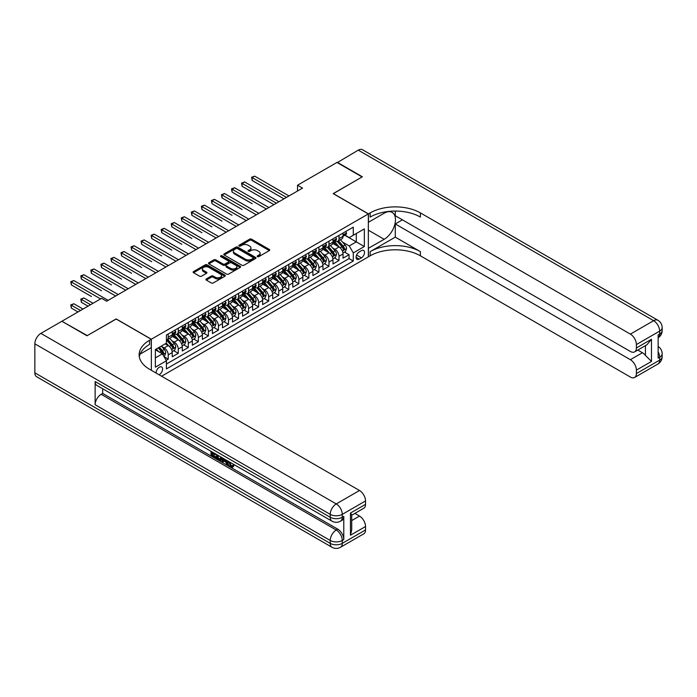 <?xml version="1.0" encoding="UTF-8"?>
<svg xmlns="http://www.w3.org/2000/svg" width="697" height="697" viewBox="0 0 697 697"><rect width="100%" height="100%" fill="white"/><g stroke="black" fill="none" stroke-linecap="round" stroke-linejoin="round"><path stroke-width="1.05" d="M257.463 256.635A0.976 0.566 0 0 0 258.84 256.635L269.321 250.589A1.394 0.802 0 0 0 269.73 250.023A1.394 0.802 0 0 0 269.321 249.448L251.573 239.202A1.394 0.802 0 0 0 249.596 239.202L239.123 245.248A0.976 0.566 0 0 0 240.5 246.05L241.859 245.266A4.461 2.579 0 0 1 248.167 245.266L249.648 246.119A4.461 2.579 0 0 1 250.955 247.94A4.461 2.579 0 0 1 249.648 249.761L248.289 250.545A0.976 0.566 0 0 0 249.674 251.347L251.025 250.563A4.461 2.579 0 0 1 257.341 250.563L258.822 251.417A4.461 2.579 0 0 1 260.129 253.238A4.461 2.579 0 0 1 258.822 255.058L257.463 255.843A0.976 0.566 0 0 0 257.463 256.635L257.463 255.843M159.064 374.768A4.548 2.622 120 0 0 159.378 374.603A4.548 2.622 120 0 0 162.349 370.595A4.548 2.622 120 0 0 161.652 366.953A4.548 2.622 120 0 0 159.378 367.18A4.548 2.622 120 0 0 156.18 373.104M206.303 278.939A1.394 0.802 0 0 0 205.894 279.514A1.394 0.802 0 0 0 206.303 280.081L211.287 282.956A1.394 0.802 0 0 0 213.256 282.956L224.896 276.239A1.394 0.802 0 0 0 225.305 275.672A1.394 0.802 0 0 0 224.896 275.097L207.148 264.851A1.394 0.802 0 0 0 205.171 264.851L193.539 271.569A1.394 0.802 0 0 0 193.13 272.135A1.394 0.802 0 0 0 193.539 272.71L199.551 276.178A1.394 0.802 0 0 0 201.52 276.178L206.504 273.302A1.394 0.802 0 0 0 206.913 272.736A1.394 0.802 0 0 0 206.504 272.17L203.524 270.445A3.729 2.152 0 0 1 202.426 268.92A3.729 2.152 0 0 1 204.726 266.934A3.729 2.152 0 0 1 208.795 267.395L220.479 274.148A3.729 2.152 0 0 1 221.576 275.672A3.729 2.152 0 0 1 219.267 277.659A3.729 2.152 0 0 1 215.207 277.188L213.256 276.064A1.394 0.802 0 0 0 211.287 276.064L206.303 278.939L206.303 280.081M116.181 319.034L87.291 335.597L62.181 321.439M116.181 318.921L151.345 339.221L368.347 213.927L368.347 256.853L161.591 376.223M62.181 321.09L101.614 298.325L106.632 301.226L302.542 188.12L297.523 185.219L336.956 162.453L362.074 176.951L333.183 193.627L368.347 213.927M241.955 265.252A1.394 0.802 0 0 0 243.924 265.252L255.564 258.535A1.394 0.802 0 0 0 255.973 257.96A1.394 0.802 0 0 0 255.564 257.393L237.816 247.147A1.394 0.802 0 0 0 235.839 247.147L224.207 253.865A1.394 0.802 0 0 0 223.798 254.431A1.394 0.802 0 0 0 224.207 254.997L241.955 265.252M221.193 256.853A0.976 0.566 0 0 1 222.186 256.984L222.186 255.825L240.23 266.245A1.394 0.802 0 0 1 240.639 266.812A1.394 0.802 0 0 1 240.23 267.387L228.59 274.104A1.394 0.802 0 0 1 226.621 274.104L208.873 263.858L213.848 261L213.848 259.842L208.873 262.717A1.394 0.802 0 0 0 208.464 263.283A1.394 0.802 0 0 0 208.873 263.858L208.873 262.717M213.848 261A1.394 0.802 0 0 1 215.826 261L215.826 259.842A1.394 0.802 0 0 0 213.848 259.842M215.826 259.842L223.023 263.997A1.394 0.802 0 0 0 224.992 263.997L228.294 262.089A1.394 0.802 0 0 0 228.703 261.523A1.394 0.802 0 0 0 228.294 260.948L220.801 256.627A0.976 0.566 0 0 1 222.186 255.825M166.139 360.314L168.221 359.112L164.048 356.707M161.678 346.461L164.204 347.916A5.681 3.285 60 0 1 168.221 354.878L172.237 352.56L172.237 356.794L178.266 353.318L173.692 350.678M171.723 340.667L174.25 342.122A5.681 3.285 60 0 1 178.266 349.084L182.283 346.757L182.283 350.992L188.312 347.515L183.738 344.876M181.769 334.865L184.296 336.32A5.681 3.285 60 0 1 188.312 343.281L192.328 340.964L192.328 345.198L198.357 341.713L193.792 339.073M191.814 329.062L194.341 330.517A5.681 3.285 60 0 1 198.357 337.479L202.383 335.161L202.383 339.395L208.403 335.91L203.838 333.271M201.869 323.26L204.387 324.715A5.681 3.285 60 0 1 208.403 331.676L212.428 329.359L212.428 333.593L218.457 330.117L213.883 327.477M211.914 317.457L214.432 318.921A5.681 3.285 60 0 1 218.457 325.882L222.474 323.556L222.474 327.79L228.503 324.314L223.929 321.674M221.96 311.664L224.478 313.119A5.681 3.285 60 0 1 228.503 320.08L232.519 317.762L232.519 321.997L238.548 318.512L233.974 315.872M232.005 305.861L234.532 307.316A5.681 3.285 60 0 1 238.548 314.277L242.565 311.96L242.565 316.194L248.594 312.709L244.02 310.069M242.051 300.058L244.577 301.513A5.681 3.285 60 0 1 248.594 308.475L252.61 306.157L252.61 310.392L258.639 306.915L254.065 304.275M252.096 294.256L254.623 295.72A5.681 3.285 60 0 1 258.639 302.681L262.656 300.355L262.656 304.589L268.685 301.113L264.119 298.473M262.142 288.462L264.668 289.917A5.681 3.285 60 0 1 268.685 296.878L272.701 294.552L272.701 298.786L278.73 295.31L274.165 292.67M272.196 282.66L274.714 284.115A5.681 3.285 60 0 1 278.73 291.076L282.755 288.758L282.755 292.993L288.776 289.508L284.21 286.868M282.241 276.857L284.759 278.312A5.681 3.285 60 0 1 288.776 285.273L292.801 282.956L292.801 287.19L298.83 283.714L294.256 281.074M292.287 271.055L294.805 272.518A5.681 3.285 60 0 1 298.83 279.48L302.846 277.153L302.846 281.388L308.876 277.911L304.301 275.271M302.332 265.261L304.85 266.716A5.681 3.285 60 0 1 308.876 273.677L312.892 271.351L312.892 275.585L318.921 272.109L314.347 269.469M312.378 259.458L314.905 260.913A5.681 3.285 60 0 1 318.921 267.875L322.938 265.557L322.938 269.791L328.967 266.306L324.393 263.666M322.423 253.656L324.95 255.111A5.681 3.285 60 0 1 328.967 262.072L332.983 259.754L332.983 263.989L339.012 260.512L339.012 256.269A5.681 3.285 -120 0 0 334.996 249.317L332.469 247.853M334.438 257.873L339.012 260.512M172.237 352.56A5.681 3.285 -120 0 0 168.221 345.599L165.206 343.856M182.283 346.757A5.681 3.285 -120 0 0 178.266 339.796L172.054 336.215M192.328 340.964A5.681 3.285 -120 0 0 188.312 334.002L182.1 330.413M202.383 335.161A5.681 3.285 -120 0 0 198.357 328.2L192.145 324.61M212.428 329.359A5.681 3.285 -120 0 0 208.403 322.397L202.191 318.808M222.474 323.556A5.681 3.285 -120 0 0 218.457 316.595L212.236 313.014M232.519 317.762A5.681 3.285 -120 0 0 228.503 310.801L222.291 307.211M242.565 311.96A5.681 3.285 -120 0 0 238.548 304.998L232.336 301.409M252.61 306.157A5.681 3.285 -120 0 0 248.594 299.196L242.382 295.606M262.656 300.355A5.681 3.285 -120 0 0 258.639 293.393L252.427 289.813M272.701 294.552A5.681 3.285 -120 0 0 268.685 287.6L262.473 284.01M282.755 288.758A5.681 3.285 -120 0 0 278.73 281.797L272.518 278.208M292.801 282.956A5.681 3.285 -120 0 0 288.776 275.995L282.564 272.405M302.846 277.153A5.681 3.285 -120 0 0 298.83 270.192L292.609 266.611M312.892 271.351A5.681 3.285 -120 0 0 308.876 264.398L302.664 260.809M322.938 265.557A5.681 3.285 -120 0 0 318.921 258.596L312.709 255.006M332.983 259.754A5.681 3.285 -120 0 0 328.967 252.793L322.755 249.204M361.421 250.65L359.208 251.922A4.409 2.544 120 0 0 356.333 255.808A4.409 2.544 120 0 0 357.003 259.336A4.409 2.544 120 0 0 359.208 259.118L361.421 257.838A4.409 2.544 120 0 0 364.296 253.961A4.409 2.544 120 0 0 363.616 250.432A4.409 2.544 120 0 0 361.421 250.65M151.345 370.307L151.345 339.221M155.361 357.901L162.392 353.841L166.409 360.793L166.409 368.913L353.283 261.026L353.283 252.906L349.258 245.945L342.515 242.059M166.409 360.793L155.361 367.18L155.361 349.546L166.409 343.159L166.409 335.039L353.283 227.152L353.283 235.272L364.331 228.895L364.331 246.529L353.283 252.906M174.198 333.732L174.25 333.767A5.681 3.285 60 0 0 177.09 334.046L181.107 331.728A5.681 3.285 -120 0 0 182.283 329.123L182.283 325.882M184.243 327.938L184.296 327.965A5.681 3.285 60 0 0 187.136 328.252L191.152 325.926A5.681 3.285 -120 0 0 192.328 323.33L192.328 320.08M194.289 322.136L194.341 322.162A5.681 3.285 60 0 0 197.181 322.45L201.198 320.123A5.681 3.285 -120 0 0 202.383 317.527L202.383 314.277M204.334 316.333L204.387 316.368A5.681 3.285 60 0 0 207.227 316.647L211.252 314.33A5.681 3.285 -120 0 0 212.428 311.725L212.428 308.475M214.38 310.531L214.432 310.566A5.681 3.285 60 0 0 217.272 310.845L221.297 308.527A5.681 3.285 -120 0 0 222.474 305.922L222.474 302.681M224.425 304.737L224.478 304.763A5.681 3.285 60 0 0 227.327 305.051L231.343 302.725A5.681 3.285 -120 0 0 232.519 300.128L232.519 296.878M234.48 298.935L234.532 298.961A5.681 3.285 60 0 0 237.372 299.248L241.389 296.922A5.681 3.285 -120 0 0 242.565 294.326L242.565 291.076M244.525 293.132L244.577 293.167A5.681 3.285 60 0 0 247.418 293.446L251.434 291.128A5.681 3.285 -120 0 0 252.61 288.523L252.61 285.273M254.571 287.33L254.623 287.364A5.681 3.285 60 0 0 257.463 287.643L261.48 285.326A5.681 3.285 -120 0 0 262.656 282.721L262.656 279.471M264.616 281.536L264.668 281.562A5.681 3.285 60 0 0 267.509 281.841L271.525 279.523A5.681 3.285 -120 0 0 272.701 276.927L272.701 273.677M274.662 275.733L274.714 275.759A5.681 3.285 60 0 0 277.554 276.047L281.571 273.721A5.681 3.285 -120 0 0 282.755 271.124L282.755 267.875M284.707 269.931L284.759 269.966A5.681 3.285 60 0 0 287.6 270.244L291.625 267.927A5.681 3.285 -120 0 0 292.801 265.322L292.801 262.072M294.753 264.128L294.805 264.163A5.681 3.285 60 0 0 297.645 264.442L301.67 262.124A5.681 3.285 -120 0 0 302.846 259.519L302.846 256.269M304.798 258.334L304.85 258.36A5.681 3.285 60 0 0 307.699 258.639L311.716 256.322A5.681 3.285 -120 0 0 312.892 253.725L312.892 250.476M314.852 252.532L314.905 252.558A5.681 3.285 60 0 0 317.745 252.845L321.761 250.519A5.681 3.285 -120 0 0 322.938 247.923L322.938 244.673M324.898 246.729L324.95 246.764A5.681 3.285 60 0 0 327.79 247.043L331.807 244.725A5.681 3.285 -120 0 0 332.983 242.12L332.983 238.871M166.409 364.043L349.058 258.596L349.058 254.71L343.029 258.186L343.029 253.952A5.681 3.285 -120 0 0 339.012 246.991L332.8 243.41M334.943 240.927L334.996 240.962A5.681 3.285 -120 0 0 337.836 241.24A5.681 3.285 -120 0 0 339.012 238.644L339.012 235.394M337.836 241.24L341.852 238.923A5.681 3.285 -120 0 0 343.029 236.318L343.029 233.068M168.221 334.002L168.221 337.243A5.681 3.285 60 0 1 167.045 339.848A5.681 3.285 60 0 1 166.409 340.075M167.045 339.848L171.061 337.531A5.681 3.285 -120 0 0 172.237 334.926L172.237 331.676M178.266 328.2L178.266 331.45A5.681 3.285 60 0 1 177.09 334.046M188.312 322.397L188.312 325.647A5.681 3.285 60 0 1 187.136 328.252M198.357 316.595L198.357 319.845A5.681 3.285 60 0 1 197.181 322.45M208.403 310.801L208.403 314.042A5.681 3.285 60 0 1 207.227 316.647M218.457 304.998L218.457 308.248A5.681 3.285 60 0 1 217.272 310.845M228.503 299.196L228.503 302.446A5.681 3.285 60 0 1 227.327 305.051M238.548 293.393L238.548 296.643A5.681 3.285 60 0 1 237.372 299.248M248.594 287.6L248.594 290.841A5.681 3.285 60 0 1 247.418 293.446M258.639 281.797L258.639 285.047A5.681 3.285 60 0 1 257.463 287.643M268.685 275.995L268.685 279.244A5.681 3.285 60 0 1 267.509 281.841M278.73 270.192L278.73 273.442A5.681 3.285 60 0 1 277.554 276.047M288.776 264.398L288.776 267.639A5.681 3.285 60 0 1 287.6 270.244M298.83 258.596L298.83 261.845A5.681 3.285 60 0 1 297.645 264.442M308.876 252.793L308.876 256.043A5.681 3.285 60 0 1 307.699 258.639M318.921 246.991L318.921 250.24A5.681 3.285 60 0 1 317.745 252.845M328.967 241.188L328.967 244.438A5.681 3.285 60 0 1 327.79 247.043M328.967 262.072L328.967 266.306M318.921 267.875L318.921 272.109M308.876 273.677L308.876 277.911M298.83 279.48L298.83 283.714M288.776 285.273L288.776 289.508M278.73 291.076L278.73 295.31M268.685 296.878L268.685 301.113M258.639 302.681L258.639 306.915M248.594 308.475L248.594 312.709M238.548 314.277L238.548 318.512M228.503 320.08L228.503 324.314M218.457 325.882L218.457 330.117M208.403 331.676L208.403 335.91M198.357 337.479L198.357 341.713M188.312 343.281L188.312 347.515M178.266 349.084L178.266 353.318M168.221 354.878L168.221 359.112M162.392 353.841L155.361 349.772M349.258 245.945L356.298 241.885L356.298 233.539L364.331 228.895M344.788 235.246L364.331 246.529M344.989 235.133L349.258 237.599L353.283 235.272M297.523 185.219L297.523 191.022M344.492 252.07L349.058 254.71M349.058 258.596L353.283 261.026M257.855 256.775L258.822 256.217A4.461 2.579 0 0 0 260.129 254.396L260.129 253.238M250.955 247.94L250.955 249.099A4.461 2.579 0 0 1 249.648 250.92L248.681 251.478M269.303 250.598L251.573 240.36A1.394 0.802 0 0 0 249.596 240.36L239.507 246.189M255.546 258.543L237.816 248.306A1.394 0.802 0 0 0 235.839 248.306L224.225 255.015L224.207 253.865M253.098 258.36A0.976 0.566 0 0 0 253.098 257.568L237.52 248.568A0.976 0.566 0 0 0 236.135 248.568L234.706 249.395A4.461 2.579 0 0 0 233.399 251.216A4.461 2.579 0 0 0 234.706 253.037L245.361 259.188A4.461 2.579 0 0 0 251.669 259.188L253.098 258.36L253.098 259.519A0.976 0.566 0 0 0 253.386 259.118L253.386 257.96M233.399 251.216L233.399 252.375A4.461 2.579 0 0 0 234.706 254.196L234.706 253.037M253.098 259.519L251.669 260.347A4.461 2.579 0 0 1 245.361 260.347L234.706 254.196M215.826 261L223.023 265.156A1.394 0.802 0 0 0 224.992 265.156L228.294 263.248A1.394 0.802 0 0 0 228.703 262.682L228.703 261.523M222.186 256.984L240.212 267.395M230.489 268.31A3.729 2.152 0 0 0 234.558 268.781A3.729 2.152 0 0 0 236.858 266.785A3.729 2.152 0 0 0 235.769 265.261L231.648 262.891A1.394 0.802 0 0 0 229.679 262.891L226.377 264.79A1.394 0.802 0 0 0 225.967 265.365A1.394 0.802 0 0 0 226.377 265.932L230.489 268.31L230.489 269.469A3.729 2.152 0 0 0 234.558 269.939A3.729 2.152 0 0 0 236.858 267.944L236.858 266.785M225.967 265.365L225.967 266.524A1.394 0.802 0 0 0 226.377 267.09L226.377 265.932M230.489 269.469L226.377 267.09M221.576 275.672L221.576 276.831A3.729 2.152 0 0 1 219.267 278.817A3.729 2.152 0 0 1 215.207 278.356L213.256 277.223A1.394 0.802 0 0 0 211.287 277.223L206.321 280.089M202.426 268.92L202.426 270.079A3.729 2.152 0 0 0 203.524 271.603L203.524 270.445M206.504 272.17L206.504 273.302L203.524 271.603M224.878 276.247L207.148 266.01A1.394 0.802 0 0 0 205.171 266.01L193.557 272.719L193.539 271.569M342.95 252.959L345.546 251.46L346.548 248.559A3.764 2.178 -120 0 0 345.085 245.022L340.493 239.707M339.57 247.357L334.325 241.284M336.59 245.588L333.541 242.068A9.026 5.21 -120 0 0 333.262 241.754M252.157 203.69L232.066 192.093L232.066 189.192L234.575 187.746L268.885 207.549M337.322 241.45L341.966 246.825A3.764 2.178 60 0 1 343.307 249.413C343.874 250.171 344.274 249.944 344.518 248.716A3.764 2.178 -120 0 0 343.177 246.128L338.585 240.813M337.601 241.362L342.584 247.139A1.917 1.106 60 0 1 343.072 247.888L344.518 248.716M343.307 249.413L343.586 249.866M345.695 231.535L346.548 233.016A3.764 2.178 60 0 1 345.764 234.68L343.856 235.778A3.764 2.178 -120 0 0 344.518 234.915L344.44 234.584M286.467 197.399L252.157 177.587L254.675 176.141L288.985 195.953M343.159 235.961L343.177 235.961A3.764 2.178 -120 0 0 343.856 235.778M344.03 234.636L344.518 234.915L343.307 235.612A3.764 2.178 60 0 1 343.029 236.144M283.958 198.845L252.157 180.488L252.157 177.587L251.608 177.273L254.675 176.141M252.157 180.488L251.608 177.273M337.252 162.628L358.249 150.151L653.629 320.69A8.521 4.923 120 0 1 657.89 320.263A8.521 8.521 0 0 1 662.15 327.651A8.521 4.923 180 0 1 659.65 331.127L636.396 344.553A8.521 4.923 -120 0 0 630.367 334.116L653.629 320.69A8.521 4.923 60 0 1 659.65 331.127L659.65 334.029L658.142 334.9L658.142 358.101L659.65 357.23L659.65 360.131A8.521 4.923 60 0 1 657.89 364.034L634.627 377.46A8.521 4.923 -120 0 0 636.396 373.557L659.65 360.131A8.521 4.923 0 0 0 662.15 356.646A8.521 8.521 0 0 1 657.89 364.034M337.252 162.279L362.37 176.777L333.288 193.688M368.347 248.324L384.169 239.306A15.987 9.227 120 0 0 394.615 225.218A15.987 9.227 120 0 0 392.167 212.411A15.987 9.227 120 0 0 384.169 213.204L368.452 222.282L368.452 213.874L370.159 212.89A35.521 20.509 180 0 1 420.396 212.89L630.367 334.116M368.452 248.385L368.452 256.792L370.159 255.808A35.521 20.509 180 0 1 420.396 255.808L630.367 377.042A8.521 4.923 -120 0 0 634.627 377.46M395.277 237.137L370.159 251.634A35.521 20.509 180 0 1 420.396 251.634L395.277 237.137L395.277 223.964L402.404 219.851M395.277 211.06L395.277 215.73L630.367 351.462A8.521 4.923 -120 0 0 634.627 351.88A8.521 4.923 -120 0 0 636.396 347.977L651.468 339.273L651.468 361.438L645.439 355.409L645.439 345.642M651.468 361.438L636.396 370.133L636.396 373.557M636.396 370.133A8.521 4.923 -120 0 0 630.367 359.696L642.425 352.734A8.521 4.923 60 0 1 645.439 355.409M395.277 223.964L630.367 359.696M358.249 150.151A8.521 4.923 -60 0 1 362.518 149.733L657.89 320.263M333.288 193.574L368.452 213.874M636.396 344.553L636.396 347.977M637.79 350.06L642.425 352.734M370.159 212.89L370.159 217.063A35.521 20.509 180 0 1 420.396 217.063L420.396 212.89M634.627 351.88L646.955 344.762L651.468 339.273M229.522 461.972L231.387 465.866L232.092 466.11M228.799 461.588L230.585 466.328L231.761 466.476L233.077 465.099L233.931 465.823L232.415 467.408L230.663 467.182C228.816 465.927 227.884 464.176 227.867 461.945L227.936 461.092M223.885 461.039L222.691 462.486L221.794 461.972L223.31 458.426M227.135 460.63L228.337 464.821L227.536 465.282L226.63 464.768L225.95 462.224L223.38 460.743L222.691 462.486M212.672 453.494L212.672 454.975L216.236 457.032L216.236 457.833L215.425 458.295L211.025 455.751L211.025 451.325M215.843 454.113L215.042 454.862L211.871 453.033L211.871 455.437L212.672 454.975M95.132 381.529L330.221 517.261A8.521 4.923 120 0 0 331.99 521.164L96.892 385.432A8.521 4.923 -60 0 1 95.132 381.529L95.132 404.739A8.521 4.923 -60 0 1 101.161 394.293L102.668 393.422L337.757 529.154A8.521 4.923 60 0 1 343.787 539.591L343.787 516.39A8.521 4.923 60 0 1 342.018 520.293L340.511 521.164A8.521 4.923 -120 0 0 342.279 517.261L343.787 516.39M102.668 393.422L102.668 388.769M222.334 457.859L221.507 460.142L220.696 460.604L216.584 458.966L216.584 454.54M86.994 335.771L116.077 318.973L151.24 339.273L149.533 340.267A35.521 20.509 -0 0 0 139.13 354.764A35.521 20.509 -0 0 0 149.533 369.262L359.513 490.496A8.521 4.923 60 0 1 365.533 500.934L342.279 514.36L342.279 517.261A8.521 4.923 -0 0 1 330.221 517.261L330.221 514.36L34.85 343.83A8.521 4.923 -60 0 1 40.879 333.393L61.876 321.265L86.994 335.771M151.24 339.273L151.24 347.69L140.132 354.102M350.469 513.053L351.715 514.944L351.715 529.851L350.469 535.218L350.469 513.053L365.533 504.358L365.533 500.934M365.533 504.358A8.521 4.923 60 0 1 363.773 508.261L351.715 515.222M34.85 372.834L330.221 543.364A8.521 4.923 120 0 0 331.99 547.267L36.619 376.737A8.521 4.923 -60 0 1 34.85 372.834L34.85 343.83M354.869 513.393L359.513 516.076A8.521 4.923 60 0 1 365.533 526.514L350.469 535.218M343.787 539.591L342.279 540.463L342.279 543.364L365.533 529.938L365.533 526.514M365.533 529.938A8.521 4.923 60 0 1 363.773 533.841L340.511 547.267A8.521 4.923 -120 0 0 342.279 543.364A8.521 4.923 -0 0 1 330.221 543.364L330.221 540.463L95.132 404.739M149.533 340.267L149.533 344.44A35.521 20.509 -0 0 0 139.313 356.855M211.871 455.437L215.425 457.493L216.236 457.032M215.425 457.493L215.425 458.295M211.871 451.813L215.399 453.852M215.042 454.052L215.042 454.862M221.472 457.354L220.696 460.604M217.438 455.028L217.438 458.652L220.104 459.698L220.618 456.866M221.533 458.304L222.317 457.851M218.239 455.489L218.239 458.19L220.905 459.236M217.438 458.652L218.239 458.19M218.684 459.367L219.485 458.905M226.011 459.985L227.536 465.282M224.112 458.879L223.632 460.09L225.689 461.275L225.218 459.523M224.617 459.175L225.392 460.177M223.632 460.09L224.434 459.628M230.585 466.328L231.387 465.866M228.721 462.433L229.487 461.989M232.275 465.561L233.129 466.284L233.931 465.823M233.129 466.284L232.415 467.408M332.905 258.761L335.501 257.263L336.503 254.361A3.764 2.178 -120 0 0 335.039 250.824L330.448 245.51M329.524 253.159L324.279 247.087M326.536 251.39L323.495 247.871A9.026 5.21 -120 0 0 323.216 247.557M242.112 209.492L222.021 197.896L222.021 194.994L224.53 193.539L258.84 213.352M327.276 247.243L331.92 252.619A3.764 2.178 60 0 1 333.262 255.215C333.828 255.973 334.229 255.738 334.473 254.518A3.764 2.178 -120 0 0 333.122 251.922L328.54 246.607M327.546 247.156L332.539 252.933A1.917 1.106 60 0 1 333.027 253.682L334.473 254.518M333.262 255.215L333.541 255.66M322.85 264.555L325.447 263.057L326.457 260.164A3.764 2.178 -120 0 0 324.985 256.627L320.402 251.312M319.479 258.962L314.234 252.889M316.49 257.193L313.45 253.664A9.026 5.21 -120 0 0 313.171 253.351M232.066 215.295L211.975 203.69L211.975 200.797L214.484 199.342L248.794 219.154M317.231 253.046L321.875 258.421A3.764 2.178 60 0 1 323.216 261.018C323.783 261.776 324.183 261.541 324.419 260.321A3.764 2.178 -120 0 0 323.077 257.724L318.485 252.41M317.501 252.959L322.493 258.735A1.917 1.106 60 0 1 322.972 259.484L324.419 260.321M323.216 261.018L323.486 261.462M312.805 270.358L315.401 268.859L316.412 265.958A3.764 2.178 -120 0 0 314.939 262.429L310.348 257.115M309.433 264.764L304.188 258.692M306.445 262.996L303.404 259.467A9.026 5.21 -120 0 0 303.125 259.153M222.021 221.097L201.93 209.492L201.93 206.591L204.439 205.145L238.749 224.948M307.185 258.848L311.829 264.224A3.764 2.178 60 0 1 313.171 266.82C313.737 267.57 314.138 267.343 314.373 266.123A3.764 2.178 -120 0 0 313.031 263.527L308.44 258.212M307.455 258.761L312.448 264.538A1.917 1.106 60 0 1 312.927 265.287L314.373 266.123M313.171 266.82L313.441 267.265M302.759 276.16L305.356 274.662L306.358 271.76A3.764 2.178 -120 0 0 304.894 268.223L300.302 262.908M299.388 270.558L294.143 264.485M296.399 268.789L293.359 265.269A9.026 5.21 -120 0 0 293.071 264.956M211.975 226.891L191.875 215.295L191.875 212.393L194.393 210.947L228.703 230.751M297.14 264.651L301.784 270.027A3.764 2.178 60 0 1 303.125 272.614C303.692 273.372 304.092 273.146 304.328 271.917A3.764 2.178 -120 0 0 302.986 269.33L298.394 264.015M297.41 264.564L302.402 270.34A1.917 1.106 60 0 1 302.881 271.089L304.328 271.917M303.125 272.614L303.395 273.067M335.649 237.337L336.503 238.818A3.764 2.178 60 0 1 335.719 240.482L333.811 241.58A3.764 2.178 -120 0 0 334.473 240.718L334.386 240.378M276.421 203.202L242.112 183.389L244.621 181.943L278.931 201.747M333.114 241.754L333.122 241.754A3.764 2.178 -120 0 0 333.811 241.58M333.985 240.43L334.473 240.718L333.262 241.415A3.764 2.178 60 0 1 332.983 241.946M273.912 204.648L242.112 186.291L242.112 183.389L241.563 183.076L244.621 181.943M242.112 186.291L241.563 183.076M325.604 243.14L326.457 244.612A3.764 2.178 60 0 1 325.673 246.276L323.765 247.383A3.764 2.178 -120 0 0 324.419 246.511L324.34 246.18M266.376 209.004L231.517 188.87L234.575 187.746M323.068 247.557L323.077 247.557A3.764 2.178 -120 0 0 323.765 247.383M323.939 246.233L324.419 246.511L323.216 247.208A3.764 2.178 60 0 1 322.938 247.749M232.066 192.093L231.517 188.87M315.558 248.934L316.412 250.415A3.764 2.178 60 0 1 315.628 252.079L313.72 253.185A3.764 2.178 -120 0 0 314.373 252.314L314.295 251.983M256.33 214.798L221.463 194.672L224.53 193.539M313.014 253.359L313.031 253.359A3.764 2.178 -120 0 0 313.72 253.185M313.885 252.035L314.373 252.314L313.171 253.011A3.764 2.178 60 0 1 312.892 253.551M222.021 197.896L221.463 194.672M305.504 254.736L306.358 256.217A3.764 2.178 60 0 1 305.582 257.881L303.674 258.979A3.764 2.178 -120 0 0 304.328 258.117L304.249 257.785M246.285 220.6L211.418 200.475L214.484 199.342M302.968 259.162L302.986 259.162A3.764 2.178 -120 0 0 303.674 258.979M303.84 257.838L304.328 258.117L303.125 258.814A3.764 2.178 60 0 1 302.846 259.345M211.975 203.69L211.418 200.475M292.714 281.963L295.31 280.464L296.312 277.563A3.764 2.178 -120 0 0 294.848 274.026L290.257 268.711M289.342 276.361L284.088 270.288M286.354 274.592L283.304 271.072A9.026 5.21 -120 0 0 283.026 270.758M201.93 232.693L181.83 221.097L181.83 218.196L184.348 216.741L218.658 236.553M287.094 270.445L291.738 275.82A3.764 2.178 60 0 1 293.08 278.417C293.646 279.175 294.047 278.939 294.282 277.72A3.764 2.178 -120 0 0 292.94 275.132L288.349 269.817M287.364 270.358L292.357 276.134A1.917 1.106 60 0 1 292.836 276.883L294.282 277.72M293.08 278.417L293.35 278.861M295.458 260.539L296.312 262.02A3.764 2.178 60 0 1 295.537 263.684L293.629 264.782A3.764 2.178 -120 0 0 294.282 263.919L294.204 263.579M236.239 226.403L201.372 206.277L204.439 205.145M292.923 264.956L292.94 264.956A3.764 2.178 -120 0 0 293.629 264.782M293.794 263.632L294.282 263.919L293.08 264.616A3.764 2.178 60 0 1 292.801 265.148M201.93 209.492L201.372 206.277M282.668 287.756L285.265 286.258L286.267 283.365A3.764 2.178 -120 0 0 284.803 279.828L280.211 274.513M279.288 282.163L274.043 276.09M276.308 280.394L273.259 276.866A9.026 5.21 -120 0 0 272.98 276.552M191.875 238.496L171.784 226.891L171.784 223.998L174.302 222.543L208.603 242.356M277.04 276.247L281.684 281.623A3.764 2.178 60 0 1 283.026 284.219C283.592 284.977 284.001 284.742 284.237 283.522A3.764 2.178 -120 0 0 282.895 280.926L278.303 275.611M277.319 276.16L282.302 281.937A1.917 1.106 60 0 1 282.79 282.686L284.237 283.522M283.026 284.219L283.304 284.664M285.413 266.341L286.267 267.814A3.764 2.178 60 0 1 285.491 269.478L283.583 270.584A3.764 2.178 -120 0 0 284.237 269.713L284.158 269.382M226.185 232.206L191.326 212.071L194.393 210.947M282.877 270.758L282.895 270.758A3.764 2.178 -120 0 0 283.583 270.584M283.749 269.434L284.237 269.713L283.026 270.41A3.764 2.178 60 0 1 282.755 270.95M191.875 215.295L191.326 212.071M272.623 293.559L275.219 292.06L276.221 289.159A3.764 2.178 -120 0 0 274.757 285.631L270.166 280.316M269.242 287.966L263.997 281.893M266.263 286.197L263.213 282.668A9.026 5.21 -120 0 0 262.935 282.355M181.83 244.298L161.739 232.693L161.739 229.792L164.248 228.346L198.558 248.149M266.995 282.05L271.638 287.425A3.764 2.178 60 0 1 272.98 290.022C273.546 290.78 273.947 290.544 274.191 289.325A3.764 2.178 -120 0 0 272.849 286.728L268.258 281.414M267.273 281.963L272.257 287.739A1.917 1.106 60 0 1 272.745 288.488L274.191 289.325M272.98 290.022L273.259 290.466M275.367 272.135L276.221 273.616A3.764 2.178 60 0 1 275.446 275.28L273.529 276.387A3.764 2.178 -120 0 0 274.191 275.515L274.113 275.184M216.14 237.999L181.281 217.873L184.348 216.741M272.832 276.561L272.849 276.561A3.764 2.178 -120 0 0 273.529 276.387M273.703 275.237L274.191 275.515L272.98 276.212A3.764 2.178 60 0 1 272.701 276.753M181.83 221.097L181.281 217.873M262.577 299.362L265.174 297.863L266.176 294.962A3.764 2.178 -120 0 0 264.712 291.424L260.12 286.11M259.197 293.759L253.952 287.687M256.208 291.991L253.168 288.471A9.026 5.21 -120 0 0 252.889 288.157M171.784 250.092L151.693 238.496L151.693 235.595L154.203 234.148L188.512 253.952M256.949 287.852L261.593 293.228A3.764 2.178 60 0 1 262.935 295.816C263.501 296.573 263.902 296.347 264.146 295.119A3.764 2.178 -120 0 0 262.795 292.531L258.212 287.216M257.228 287.765L262.211 293.542A1.917 1.106 60 0 1 262.699 294.291L264.146 295.119M262.935 295.816L263.213 296.269M265.322 277.937L266.176 279.419A3.764 2.178 60 0 1 265.391 281.083L263.483 282.189A3.764 2.178 -120 0 0 264.146 281.318L264.058 280.987M206.094 243.802L171.235 223.676L174.302 222.543M262.786 282.363L262.795 282.363A3.764 2.178 -120 0 0 263.483 282.189M263.658 281.039L264.146 281.318L262.935 282.015A3.764 2.178 60 0 1 262.656 282.546M171.784 226.891L171.235 223.676M252.523 305.164L255.119 303.665L256.13 300.764A3.764 2.178 -120 0 0 254.658 297.227L250.075 291.912M249.151 299.562L243.906 293.489M246.163 297.793L243.122 294.273A9.026 5.21 -120 0 0 242.844 293.96M161.739 255.895L141.648 244.298L141.648 241.397L144.157 239.942L178.467 259.754M246.904 293.646L251.547 299.022A3.764 2.178 60 0 1 252.889 301.618C253.455 302.376 253.856 302.141 254.091 300.921A3.764 2.178 -120 0 0 252.75 298.333L248.158 293.019M247.174 293.559L252.166 299.335A1.917 1.106 60 0 1 252.645 300.085L254.091 300.921M252.889 301.618L253.159 302.062M255.276 283.74L256.13 285.221A3.764 2.178 60 0 1 255.346 286.885L253.438 287.983A3.764 2.178 -120 0 0 254.091 287.12L254.013 286.781M196.049 249.604L161.19 229.479L164.248 228.346M252.741 288.166L252.75 288.166A3.764 2.178 -120 0 0 253.438 287.983M253.612 286.842L254.091 287.12L252.889 287.817A3.764 2.178 60 0 1 252.61 288.349M161.739 232.693L161.19 229.479M242.478 310.967L245.074 309.459L246.085 306.567A3.764 2.178 -120 0 0 244.612 303.029L240.021 297.715M239.106 305.364L233.861 299.292M236.117 303.596L233.077 300.067A9.026 5.21 -120 0 0 232.798 299.754M151.693 261.697L131.602 250.092L131.602 247.2L134.112 245.745L168.421 265.557M236.858 299.449L241.502 304.824A3.764 2.178 60 0 1 242.844 307.421C243.41 308.179 243.811 307.943 244.046 306.724A3.764 2.178 -120 0 0 242.704 304.127L238.113 298.813M237.128 299.362L242.12 305.138A1.917 1.106 60 0 1 242.6 305.887L244.046 306.724M242.844 307.421L243.114 307.865M245.231 289.543L246.085 291.015A3.764 2.178 60 0 1 245.3 292.688L243.392 293.785A3.764 2.178 -120 0 0 244.046 292.914L243.967 292.583M186.003 255.407L151.144 235.272L154.203 234.148M242.687 293.96L242.704 293.96A3.764 2.178 -120 0 0 243.392 293.785M243.558 292.635L244.046 292.914L242.844 293.611A3.764 2.178 60 0 1 242.565 294.151M151.693 238.496L151.144 235.272M232.432 316.76L235.028 315.262L236.03 312.361A3.764 2.178 -120 0 0 234.567 308.832L229.975 303.517M229.06 311.167L223.815 305.094M226.072 309.398L223.031 305.87A9.026 5.21 -120 0 0 222.744 305.556M141.648 267.5L121.557 255.895L121.557 252.994L124.066 251.547L158.376 271.351M226.813 305.251L231.456 310.627A3.764 2.178 60 0 1 232.798 313.223C233.364 313.981 233.765 313.746 234 312.526A3.764 2.178 -120 0 0 232.659 309.93L228.067 304.615M227.083 305.164L232.075 310.94A1.917 1.106 60 0 1 232.554 311.69L234 312.526M232.798 313.223L233.068 313.667M235.177 295.336L236.03 296.817A3.764 2.178 60 0 1 235.255 298.482L233.347 299.588A3.764 2.178 -120 0 0 234 298.717L233.922 298.386M175.958 261.201L141.09 241.075L144.157 239.942M232.641 299.762L232.659 299.762A3.764 2.178 -120 0 0 233.347 299.588M233.512 298.438L234 298.717L232.798 299.414A3.764 2.178 60 0 1 232.519 299.954M141.648 244.298L141.09 241.075M222.387 322.563L224.983 321.064L225.985 318.163A3.764 2.178 -120 0 0 224.521 314.626L219.93 309.311M219.015 316.969L213.761 310.888M216.026 315.201L212.977 311.672A9.026 5.21 -120 0 0 212.698 311.359M131.602 273.294L111.503 261.697L111.503 258.796L114.02 257.35L148.33 277.153M216.767 311.054L221.411 316.429A3.764 2.178 60 0 1 222.752 319.017C223.319 319.775 223.72 319.548 223.955 318.329A3.764 2.178 -120 0 0 222.613 315.732L218.022 310.418M217.037 310.967L222.029 316.743A1.917 1.106 60 0 1 222.509 317.492L223.955 318.329M222.752 319.017L223.023 319.47M225.131 301.139L225.985 302.62A3.764 2.178 60 0 1 225.209 304.284L223.301 305.391A3.764 2.178 -120 0 0 223.955 304.519L223.876 304.188M165.912 267.003L131.045 246.877L134.112 245.745M222.596 305.565L222.613 305.565A3.764 2.178 -120 0 0 223.301 305.391M223.467 304.24L223.955 304.519L222.752 305.216A3.764 2.178 60 0 1 222.474 305.748M131.602 250.092L131.045 246.877M212.341 328.365L214.937 326.867L215.939 323.966A3.764 2.178 -120 0 0 214.476 320.428L209.884 315.114M208.961 322.763L203.716 316.691M205.981 320.995L202.932 317.475A9.026 5.21 -120 0 0 202.653 317.161M121.557 279.096L101.457 267.5L101.457 264.599L103.975 263.144L138.285 282.956M206.721 316.847L211.357 322.223A3.764 2.178 60 0 1 212.707 324.819C213.265 325.577 213.674 325.342 213.909 324.122A3.764 2.178 -120 0 0 212.568 321.535L207.976 316.22M206.992 316.76L211.975 322.537A1.917 1.106 60 0 1 212.463 323.286L213.909 324.122M212.707 324.819L212.977 325.264M215.085 306.941L215.939 308.423A3.764 2.178 60 0 1 215.164 310.087L213.256 311.184A3.764 2.178 -120 0 0 213.909 310.322L213.831 309.982M155.858 272.806L120.999 252.68L124.066 251.547M212.55 311.367L212.568 311.367A3.764 2.178 -120 0 0 213.256 311.184M213.421 310.043L213.909 310.322L212.707 311.019A3.764 2.178 60 0 1 212.428 311.55M121.557 255.895L120.999 252.68M202.296 334.168L204.892 332.669L205.894 329.768A3.764 2.178 -120 0 0 204.43 326.231L199.839 320.916M198.915 328.566L193.67 322.493M195.935 326.797L192.886 323.269A9.026 5.21 -120 0 0 192.607 322.955M111.503 284.899L91.412 273.294L91.412 270.401L93.921 268.946L128.231 288.758M196.667 322.65L201.311 328.026A3.764 2.178 60 0 1 202.653 330.622C203.219 331.38 203.62 331.145 203.864 329.925A3.764 2.178 -120 0 0 202.522 327.329L197.931 322.014M196.946 322.563L201.93 328.339A1.917 1.106 60 0 1 202.418 329.089L203.864 329.925M202.653 330.622L202.932 331.066M205.04 312.744L205.894 314.216A3.764 2.178 60 0 1 205.118 315.889L203.21 316.987A3.764 2.178 -120 0 0 203.864 316.116L203.785 315.785M145.812 278.608L110.954 258.474L114.02 257.35M202.505 317.161L202.522 317.161A3.764 2.178 -120 0 0 203.21 316.987M203.376 315.837L203.864 316.116L202.653 316.813A3.764 2.178 60 0 1 202.383 317.353M111.503 261.697L110.954 258.474M192.25 339.962L194.846 338.463L195.848 335.562A3.764 2.178 -120 0 0 194.385 332.033L189.793 326.719M188.87 334.368L183.625 328.296M185.89 332.6L182.841 329.071A9.026 5.21 -120 0 0 182.562 328.757M101.457 290.701L81.366 279.096L81.366 276.195L83.875 274.749L118.185 294.552M186.622 328.453L191.266 333.828A3.764 2.178 60 0 1 192.607 336.424C193.174 337.182 193.574 336.947 193.818 335.727A3.764 2.178 -120 0 0 192.477 333.131L187.885 327.817M186.901 328.365L191.884 334.142A1.917 1.106 60 0 1 192.372 334.891L193.818 335.727M192.607 336.424L192.886 336.869M194.994 318.538L195.848 320.019A3.764 2.178 60 0 1 195.064 321.683L193.156 322.789A3.764 2.178 -120 0 0 193.818 321.918L193.74 321.587M135.767 284.402L100.908 264.276L103.975 263.144M192.459 322.964L192.477 322.964A3.764 2.178 -120 0 0 193.156 322.789M193.33 321.639L193.818 321.918L192.607 322.615A3.764 2.178 60 0 1 192.328 323.155M101.457 267.5L100.908 264.276M182.205 345.764L184.801 344.266L185.803 341.364A3.764 2.178 -120 0 0 184.339 337.827L179.748 332.513M178.824 340.171L173.579 334.09M175.836 338.402L172.795 334.874A9.026 5.21 -120 0 0 172.516 334.56M91.412 296.504L71.321 284.899L71.321 281.997L73.83 280.551L108.14 300.355M176.576 334.255L181.22 339.631A3.764 2.178 60 0 1 182.562 342.218C183.128 342.976 183.529 342.75 183.764 341.53A3.764 2.178 -120 0 0 182.422 338.934L177.84 333.619M176.846 334.168L181.839 339.944A1.917 1.106 60 0 1 182.326 340.694L183.764 341.53M182.562 342.218L182.841 342.671M184.949 324.34L185.803 325.821A3.764 2.178 60 0 1 185.019 327.485L183.111 328.592A3.764 2.178 -120 0 0 183.764 327.721L183.686 327.39M125.721 290.205L90.863 270.079L93.921 268.946M182.414 328.766L182.422 328.766A3.764 2.178 -120 0 0 183.111 328.592M183.285 327.442L183.764 327.721L182.562 328.418A3.764 2.178 60 0 1 182.283 328.949M91.412 273.294L90.863 270.079M172.15 351.567L174.747 350.068L175.757 347.167A3.764 2.178 -120 0 0 174.285 343.63L169.702 338.315M168.779 345.965L166.374 343.185M165.79 344.196L165.398 343.743M93.067 303.256L83.875 297.95L81.366 299.396L81.366 302.298L88.049 306.157M166.531 340.049L171.174 345.424A3.764 2.178 60 0 1 172.516 348.021C173.083 348.779 173.483 348.544 173.719 347.324A3.764 2.178 -120 0 0 172.377 344.736L167.785 339.422M166.801 339.962L171.793 345.738A1.917 1.106 60 0 1 172.272 346.487L173.719 347.324M172.516 348.021L172.786 348.465M81.366 302.298L80.817 299.083L90.558 304.711M80.817 299.083L83.875 297.95M174.903 330.143L175.757 331.624A3.764 2.178 60 0 1 174.973 333.288L173.065 334.386A3.764 2.178 -120 0 0 173.719 333.523L173.64 333.183M115.676 296.007L80.817 275.881L83.875 274.749M172.368 334.569L172.377 334.569A3.764 2.178 -120 0 0 173.065 334.386M173.239 333.244L173.719 333.523L172.516 334.22A3.764 2.178 60 0 1 172.237 334.752M81.366 279.096L80.817 275.881M163.847 356.359L164.701 355.871L165.712 352.97A3.764 2.178 -120 0 0 164.239 349.432L161.355 346.087M158.655 351.68L156.328 348.988M155.745 349.999L155.361 349.554M83.021 309.059L73.83 303.753L71.321 305.199L71.321 308.1L78.003 311.96M158.236 347.881L161.129 351.227A3.764 2.178 60 0 1 162.471 353.823C163.037 354.581 163.438 354.346 163.673 353.126A3.764 2.178 -120 0 0 162.331 350.53L159.439 347.184M158.472 347.751L161.748 351.541A1.917 1.106 60 0 1 162.227 352.29L163.673 353.126M162.471 353.823L162.741 354.268M71.321 308.1L70.763 304.885L80.512 310.505M70.763 304.885L73.83 303.753M100.603 298.908L70.763 281.675L73.83 280.551M71.321 284.899L70.763 281.675M164.204 347.916L168.221 345.599M174.25 342.122L178.266 339.796M184.296 336.32L188.312 334.002M194.341 330.517L198.357 328.2M204.387 324.715L208.403 322.397M214.432 318.921L218.457 316.595M224.478 313.119L228.503 310.801M234.532 307.316L238.548 304.998M244.577 301.513L248.594 299.196M254.623 295.72L258.639 293.393M264.668 289.917L268.685 287.6M274.714 284.115L278.73 281.797M284.759 278.312L288.776 275.995M294.805 272.518L298.83 270.192M304.85 266.716L308.876 264.398M314.905 260.913L318.921 258.596M324.95 255.111L328.967 252.793M334.996 249.317L339.012 246.991M339.012 238.644L343.029 236.318M168.221 337.243L172.237 334.926M178.266 331.45L182.283 329.123M188.312 325.647L192.328 323.33M198.357 319.845L202.383 317.527M208.403 314.042L212.428 311.725M218.457 308.248L222.474 305.922M228.503 302.446L232.519 300.128M238.548 296.643L242.565 294.326M248.594 290.841L252.61 288.523M258.639 285.047L262.656 282.721M268.685 279.244L272.701 276.927M278.73 273.442L282.755 271.124M288.776 267.639L292.801 265.322M298.83 261.845L302.846 259.519M308.876 256.043L312.892 253.725M318.921 250.24L322.938 247.923M328.967 244.438L332.983 242.12M339.012 256.269L343.029 253.952M356.603 255.058L361.421 257.838M356.089 257.315L359.208 259.118M258.822 256.217L258.822 255.058M248.289 251.347L248.289 250.545M249.648 250.92L249.648 249.761M239.123 246.05L239.123 245.248M249.596 240.36L249.596 239.202M251.573 240.36L251.573 239.202M269.321 250.589L269.321 249.448M235.839 248.306L235.839 247.147M237.816 248.306L237.816 247.147M255.564 258.535L255.564 257.393M245.361 260.347L245.361 259.188M251.669 260.347L251.669 259.188M223.023 265.156L223.023 263.997M224.992 265.156L224.992 263.997M228.294 263.248L228.294 262.089M240.23 267.387L240.23 266.245M211.287 277.223L211.287 276.064M213.256 277.223L213.256 276.064M215.207 278.356L215.207 277.188M205.171 266.01L205.171 264.851M207.148 266.01L207.148 264.851M224.896 276.239L224.896 275.097M342.375 251.025L346.522 248.629M343.177 246.128L345.085 245.022M340.171 247.862L341.966 246.825M346.522 232.972L343.029 234.985M370.159 251.634L370.159 255.808M420.396 251.634L420.396 255.808M658.142 351.758A8.521 4.923 60 0 1 659.65 357.23A8.521 4.923 180 0 0 662.15 353.754A8.521 8.521 0 0 0 658.142 346.522M658.142 337.775A8.521 8.521 0 0 0 662.15 330.544A8.521 4.923 0 0 1 659.65 334.029A8.521 4.923 60 0 1 658.142 337.757M368.347 230.176L384.169 239.306M40.879 333.393L336.25 503.922L359.513 490.496M101.161 394.293L336.25 530.025L337.757 529.154M351.715 520.572L359.513 516.076M336.25 503.922A8.521 4.923 120 0 0 330.221 514.36A8.521 4.923 180 0 0 342.279 514.36A8.521 4.923 -120 0 0 336.25 503.922M336.25 530.025A8.521 4.923 120 0 0 330.221 540.463A8.521 4.923 180 0 0 342.279 540.463A8.521 4.923 -120 0 0 336.25 530.025M332.33 256.827L336.477 254.431M333.122 251.922L335.039 250.824M330.125 253.656L331.92 252.619M322.284 262.63L326.431 260.234M323.077 257.724L324.985 256.627M320.08 259.458L321.875 258.421M312.23 268.432L316.386 266.036M313.031 263.527L314.939 262.429M310.034 265.261L311.829 264.224M302.184 274.226L306.34 271.83M302.986 269.33L304.894 268.223M299.989 271.063L301.784 270.027M336.477 238.775L332.983 240.787M326.431 244.569L322.938 246.59M316.386 250.371L312.892 252.384M306.34 256.174L302.846 258.186M292.139 280.028L296.286 277.633M292.94 275.132L294.848 274.026M289.935 276.857L291.738 275.82M296.286 261.976L292.801 263.989M282.093 285.831L286.24 283.435M282.895 280.926L284.803 279.828M279.889 282.66L281.684 281.623M286.24 267.77L282.755 269.791M272.048 291.634L276.195 289.238M272.849 286.728L274.757 285.631M269.844 288.462L271.638 287.425M276.195 273.572L272.701 275.585M262.002 297.427L266.149 295.031M262.795 292.531L264.712 291.424M259.798 294.265L261.593 293.228M266.149 279.375L262.656 281.388M251.957 303.23L256.104 300.834M252.75 298.333L254.658 297.227M249.753 300.058L251.547 299.022M256.104 285.178L252.61 287.19M241.903 309.032L246.058 306.636M242.704 304.127L244.612 303.029M239.707 305.861L241.502 304.824M246.058 290.971L242.565 292.993M231.857 314.835L236.013 312.439M232.659 309.93L234.567 308.832M229.662 311.664L231.456 310.627M236.013 296.774L232.519 298.786M221.812 320.629L225.959 318.233M222.613 315.732L224.521 314.626M219.607 317.466L221.411 316.429M225.959 302.576L222.474 304.589M211.766 326.431L215.913 324.035M212.568 321.535L214.476 320.428M209.562 323.26L211.357 322.223M215.913 308.379L212.428 310.392M201.721 332.234L205.868 329.838M202.522 327.329L204.43 326.231M199.516 329.062L201.311 328.026M205.868 314.173L202.383 316.194M191.675 338.036L195.822 335.64M192.477 333.131L194.385 332.033M189.471 334.865L191.266 333.828M195.822 319.975L192.328 321.988M181.629 343.83L185.777 341.434M182.422 338.934L184.339 337.827M179.425 340.667L181.22 339.631M185.777 325.778L182.283 327.79M171.584 349.633L175.731 347.237M172.377 344.736L174.285 343.63M169.38 346.461L171.174 345.424M175.731 331.58L172.237 333.593M162.871 354.66L165.686 353.039M162.331 350.53L164.239 349.432M159.5 352.168L161.129 351.227M662.15 353.754L662.15 356.646M662.15 327.651L662.15 330.544M331.99 521.164A8.521 8.521 0 0 0 340.511 521.164M331.99 547.267A8.521 8.521 0 0 0 340.511 547.267"/></g></svg>
